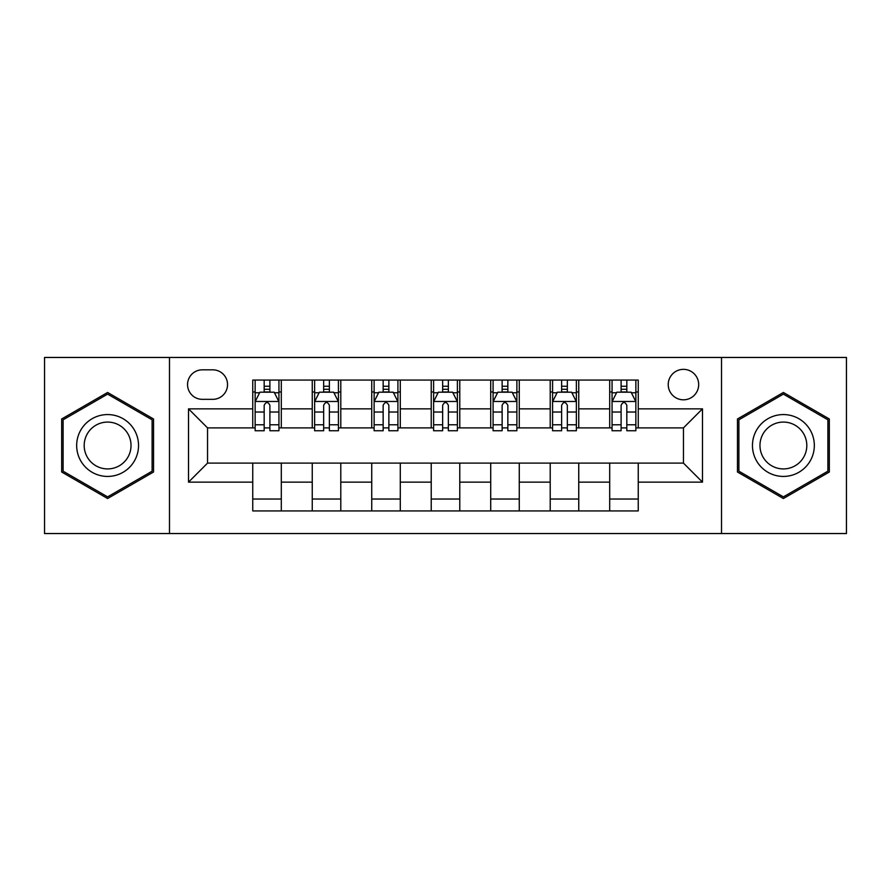 <?xml version="1.0" encoding="UTF-8"?>
<svg xmlns="http://www.w3.org/2000/svg" width="891" height="891" viewBox="0 0 891 891"><rect width="100%" height="100%" fill="white"/><g stroke="black" fill="none" stroke-linecap="round" stroke-linejoin="round"><path stroke-width="1.34" d="M683.453 369.353A15.225 15.225 0 0 0 668.228 384.589A15.225 15.225 0 0 0 683.453 399.814A15.225 15.225 0 0 0 698.678 384.589A15.225 15.225 0 0 0 683.453 369.353M721.521 533.542L846.45 533.542L846.45 357.458L721.521 357.458L721.521 533.542L169.479 533.542L169.479 357.458L44.55 357.458L44.55 533.542L169.479 533.542M202.313 399.335L212.782 399.335A14.757 14.757 0 0 0 227.539 384.589A14.757 14.757 0 0 0 212.782 369.832L202.313 369.832A14.757 14.757 0 0 0 187.556 384.589A14.757 14.757 0 0 0 202.313 399.335M721.521 357.458L169.479 357.458M252.754 482.142L188.513 482.142L188.513 408.858L252.754 408.858L252.754 427.892L207.547 427.892L207.547 463.108L252.754 463.108L252.754 510.933L638.246 510.933L638.246 463.108L683.453 463.108L683.453 427.892L638.246 427.892L638.246 408.858L702.487 408.858L702.487 482.142L638.246 482.142M638.246 408.858L638.246 380.067L252.754 380.067L252.754 408.858M609.689 380.067L609.689 427.892L612.061 427.892M621.105 427.892L626.818 427.892M635.862 427.892L638.246 427.892M609.689 427.892L576.377 427.892M550.204 380.067L550.204 427.892L552.576 427.892M561.62 427.892L567.333 427.892M550.204 427.892L516.88 427.892M490.707 380.067L490.707 427.892L493.091 427.892M502.134 427.892L507.848 427.892M490.707 427.892L457.395 427.892M431.222 380.067L431.222 427.892L433.605 427.892M442.649 427.892L448.351 427.892M431.222 427.892L397.909 427.892M371.736 380.067L371.736 427.892L374.12 427.892M383.152 427.892L388.866 427.892M371.736 427.892L338.424 427.892M312.251 380.067L312.251 427.892L314.623 427.892M323.667 427.892L329.38 427.892M312.251 427.892L278.939 427.892M252.754 427.892L255.138 427.892M264.181 427.892L269.895 427.892M252.754 463.108L281.311 463.108L281.311 510.933M638.246 463.108L281.311 463.108M281.311 380.067L281.311 427.892M252.754 391.962L255.138 391.962M264.181 391.962L269.895 391.962M278.939 391.962L281.311 391.962M252.754 499.038L281.311 499.038M312.251 463.108L312.251 510.933M340.796 380.067L340.796 427.892M312.251 391.962L314.623 391.962M323.667 391.962L329.38 391.962M338.424 391.962L340.796 391.962M340.796 463.108L340.796 510.933M312.251 499.038L340.796 499.038M371.736 463.108L371.736 510.933M400.293 463.108L400.293 510.933M371.736 499.038L400.293 499.038M400.293 380.067L400.293 427.892M371.736 391.962L374.12 391.962M383.152 391.962L388.866 391.962M397.909 391.962L400.293 391.962M431.222 463.108L431.222 510.933M459.778 463.108L459.778 510.933M431.222 499.038L459.778 499.038M459.778 380.067L459.778 427.892M431.222 391.962L433.605 391.962M442.649 391.962L448.351 391.962M457.395 391.962L459.778 391.962M490.707 463.108L490.707 510.933M519.264 463.108L519.264 510.933M490.707 499.038L519.264 499.038M519.264 380.067L519.264 427.892M490.707 391.962L493.091 391.962M502.134 391.962L507.848 391.962M516.88 391.962L519.264 391.962M550.204 463.108L550.204 510.933M578.749 463.108L578.749 510.933M550.204 499.038L578.749 499.038M578.749 380.067L578.749 427.892M550.204 391.962L552.576 391.962M561.62 391.962L567.333 391.962M576.377 391.962L578.749 391.962M609.689 463.108L609.689 510.933M609.689 499.038L638.246 499.038M609.689 391.962L612.061 391.962M621.105 391.962L626.818 391.962M635.862 391.962L638.246 391.962M207.547 427.892L188.513 408.858M207.547 463.108L188.513 482.142M702.487 408.858L683.453 427.892M702.487 482.142L683.453 463.108M107.611 498.526L153.53 472.018L153.53 418.982L107.611 392.474L61.679 418.982L61.679 472.018L107.611 498.526M829.321 418.982L783.389 392.474L737.47 418.982L737.47 472.018L783.389 498.526L829.321 472.018L829.321 418.982M269.895 386.249L264.181 386.249M278.939 424.784L269.895 424.784L269.895 430.743L278.939 430.743L278.939 401.718L274.172 392.196L259.894 392.196L255.138 401.718L255.138 430.743L264.181 430.743L264.181 424.784L255.138 424.784M255.138 401.718L255.138 380.067M278.939 401.718L278.939 380.067M264.181 392.196L264.181 380.067M269.895 380.067L269.895 392.196M269.895 424.784L269.895 405.282C267.991 401.618 266.086 401.618 264.181 405.282L264.181 424.784M329.38 386.249L323.667 386.249M338.424 424.784L329.38 424.784L329.38 430.743L338.424 430.743L338.424 401.718L333.657 392.196L319.39 392.196L314.623 401.718L314.623 430.743L323.667 430.743L323.667 424.784L314.623 424.784M314.623 401.718L314.623 380.067M338.424 401.718L338.424 380.067M323.667 392.196L323.667 380.067M329.38 380.067L329.38 392.196M329.38 424.784L329.38 405.282C327.476 401.618 325.571 401.618 323.667 405.282L323.667 424.784M388.866 386.249L383.152 386.249M397.909 424.784L388.866 424.784L388.866 430.743L397.909 430.743L397.909 401.718L393.154 392.196L378.875 392.196L374.12 401.718L374.12 430.743L383.152 430.743L383.152 424.784L374.12 424.784M374.12 401.718L374.12 380.067M397.909 401.718L397.909 380.067M383.152 392.196L383.152 380.067M388.866 380.067L388.866 392.196M388.866 424.784L388.866 405.282C386.961 401.618 385.068 401.618 383.152 405.282L383.152 424.784M448.351 386.249L442.649 386.249M457.395 424.784L448.351 424.784L448.351 430.743L457.395 430.743L457.395 401.718L452.639 392.196L438.361 392.196L433.605 401.718L433.605 430.743L442.649 430.743L442.649 424.784L433.605 424.784M433.605 401.718L433.605 380.067M457.395 401.718L457.395 380.067M442.649 392.196L442.649 380.067M448.351 380.067L448.351 392.196M448.351 424.784L448.351 405.282C446.458 401.618 444.553 401.618 442.649 405.282L442.649 424.784M507.848 386.249L502.134 386.249M516.88 424.784L507.848 424.784L507.848 430.743L516.88 430.743L516.88 401.718L512.125 392.196L497.846 392.196L493.091 401.718L493.091 430.743L502.134 430.743L502.134 424.784L493.091 424.784M493.091 401.718L493.091 380.067M516.88 401.718L516.88 380.067M502.134 392.196L502.134 380.067M507.848 380.067L507.848 392.196M507.848 424.784L507.848 405.282C505.943 401.618 504.039 401.618 502.134 405.282L502.134 424.784M134.396 430.03A30.929 30.929 0 0 0 92.141 418.714A30.929 30.929 0 0 0 80.814 460.97A30.929 30.929 0 0 0 123.069 472.286A30.929 30.929 0 0 0 134.396 430.03M127.892 433.794A23.422 23.422 0 0 0 95.894 425.219A23.422 23.422 0 0 0 87.329 457.206A23.422 23.422 0 0 0 119.316 465.781A23.422 23.422 0 0 0 127.892 433.794M107.611 496.877L63.105 471.194L63.105 419.806L107.611 394.123L152.105 419.806L152.105 471.194L107.611 496.877M783.389 476.429A30.929 30.929 0 0 0 814.329 445.5A30.929 30.929 0 0 0 783.389 414.571A30.929 30.929 0 0 0 752.461 445.5A30.929 30.929 0 0 0 783.389 476.429M783.389 468.922A23.422 23.422 0 0 0 806.812 445.5A23.422 23.422 0 0 0 783.389 422.078A23.422 23.422 0 0 0 759.967 445.5A23.422 23.422 0 0 0 783.389 468.922M738.895 419.806L783.389 394.123L827.895 419.806L827.895 471.194L783.389 496.877L738.895 471.194L738.895 419.806M567.333 386.249L561.62 386.249M576.377 424.784L567.333 424.784L567.333 430.743L576.377 430.743L576.377 401.718L571.61 392.196L557.343 392.196L552.576 401.718L552.576 430.743L561.62 430.743L561.62 424.784L552.576 424.784M552.576 401.718L552.576 380.067M576.377 401.718L576.377 380.067M561.62 392.196L561.62 380.067M567.333 380.067L567.333 392.196M567.333 424.784L567.333 405.282C565.429 401.618 563.524 401.618 561.62 405.282L561.62 424.784M626.818 386.249L621.105 386.249M635.862 424.784L626.818 424.784L626.818 430.743L635.862 430.743L635.862 401.718L631.106 392.196L616.828 392.196L612.061 401.718L612.061 430.743L621.105 430.743L621.105 424.784L612.061 424.784M612.061 401.718L612.061 380.067M635.862 401.718L635.862 380.067M621.105 392.196L621.105 380.067M626.818 380.067L626.818 392.196M626.818 424.784L626.818 405.282C624.914 401.618 623.021 401.618 621.105 405.282L621.105 424.784M312.251 482.142L281.311 482.142M312.251 408.858L281.311 408.858M371.736 408.858L340.796 408.858M371.736 482.142L340.796 482.142M431.222 408.858L400.293 408.858M431.222 482.142L400.293 482.142M490.707 408.858L459.778 408.858M490.707 482.142L459.778 482.142M550.204 408.858L519.264 408.858M550.204 482.142L519.264 482.142M609.689 408.858L578.749 408.858M609.689 482.142L578.749 482.142M278.816 401.473L255.26 401.473M255.138 392.775L259.615 392.775M274.461 392.775L278.939 392.775M264.181 412.021L255.138 412.021M278.939 412.021L269.895 412.021M269.895 389.278L264.181 389.278M338.302 401.473L314.746 401.473M314.623 392.775L319.101 392.775M333.947 392.775L338.424 392.775M323.667 412.021L314.623 412.021M338.424 412.021L329.38 412.021M329.38 389.278L323.667 389.278M397.787 401.473L374.231 401.473M374.12 392.775L378.586 392.775M393.432 392.775L397.909 392.775M383.152 412.021L374.12 412.021M397.909 412.021L388.866 412.021M388.866 389.278L383.152 389.278M457.283 401.473L433.717 401.473M433.605 392.775L438.071 392.775M452.929 392.775L457.395 392.775M442.649 412.021L433.605 412.021M457.395 412.021L448.351 412.021M448.351 389.278L442.649 389.278M516.769 401.473L493.213 401.473M493.091 392.775L497.568 392.775M512.414 392.775L516.88 392.775M502.134 412.021L493.091 412.021M516.88 412.021L507.848 412.021M507.848 389.278L502.134 389.278M576.254 401.473L552.698 401.473M552.576 392.775L557.053 392.775M571.899 392.775L576.377 392.775M561.62 412.021L552.576 412.021M576.377 412.021L567.333 412.021M567.333 389.278L561.62 389.278M635.74 401.473L612.184 401.473M612.061 392.775L616.539 392.775M631.385 392.775L635.862 392.775M621.105 412.021L612.061 412.021M635.862 412.021L626.818 412.021M626.818 389.278L621.105 389.278"/></g></svg>
